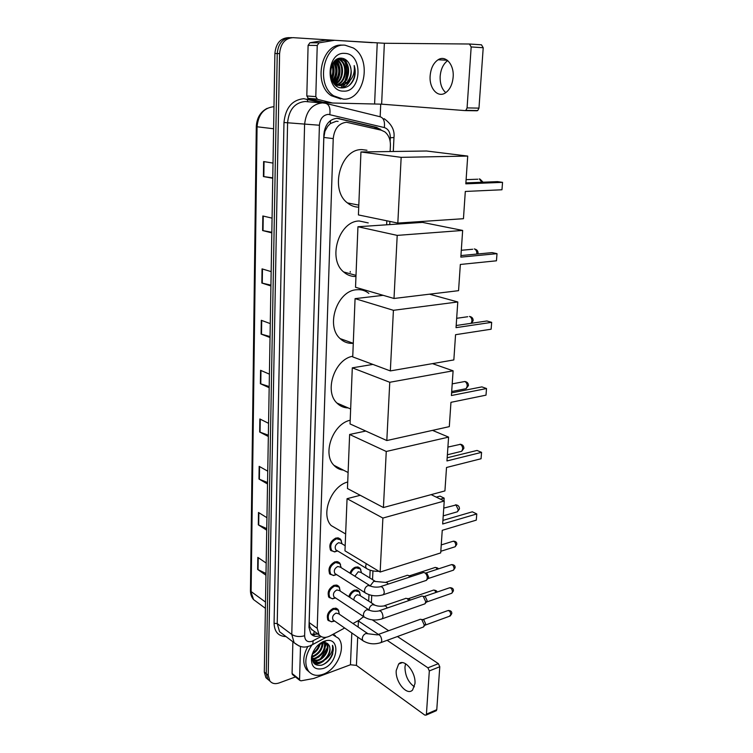 <?xml version="1.0" encoding="UTF-8"?>
<svg xmlns="http://www.w3.org/2000/svg" width="753" height="753" viewBox="0 0 753 753"><rect width="100%" height="100%" fill="white"/><g stroke="black" fill="none" stroke-linecap="round" stroke-linejoin="round"><path stroke-width="1.13" d="M349.938 573.146C351.096 570.068 352.978 568.054 355.595 567.103L359.972 568.167L360.847 569.842M348.808 596.705C349.863 593.392 351.792 591.19 354.597 590.088L359.002 591.124L359.849 592.79M335.057 551.864L330.821 550.565C328.562 545.313 330.275 541.125 335.96 538L340.516 539.186L341.476 541.021M333.956 575.508L329.908 574.181C327.753 569.042 329.475 564.91 335.076 561.766L339.659 562.924L340.582 564.741M332.873 598.814L329.023 597.477C326.953 592.451 328.685 588.366 334.2 585.213L338.812 586.342L339.697 588.131M331.819 621.809L328.139 620.463C326.171 615.54 327.903 611.492 333.344 608.339L337.975 609.431L338.822 611.201M338.116 121.402L336.346 121.224L330.36 123.558L327.649 126.372L324.901 131.351L324.214 131.351M390.12 151.532L390.402 145.668C390.525 139.578 388.661 134.975 384.792 131.85L381.272 130.194L346.54 122.25C338.794 123.2 334.351 128.65 333.231 138.599L317.22 628.341L319.037 634.76C321.738 637.829 325.371 638.224 329.946 635.965L344.667 628.011M324.901 131.351L327.649 126.372M311.968 629.969L309.812 626.76L311.968 629.969M324.891 131.634L323.837 137.451L309.172 622.571L309.812 626.76M368.678 601.101L368.989 594.691M369.789 577.928L370.156 570.2M386.628 224.808L386.816 220.798M352.969 623.522L359.162 620.18L363.595 616.613M381.611 130.288L376.698 127.408L337.156 118.268C329.4 119.2 324.976 124.612 323.875 134.505L308.984 627.353L310.791 633.706C313.022 636.351 316.081 637.029 319.959 635.739M326.011 642.798L325.851 643.853L326.011 642.798M328.035 644.295L327.79 645.773L328.035 644.295M327.263 647.844L320.684 658.499L327.263 647.844M316.844 661.492L315.573 662.207L316.844 661.492M315.272 662.358L313.728 663.026L315.272 662.358M295.468 676.928L279.147 682.943C275.109 684.308 271.993 683.62 269.79 680.881L268.219 675.281L279.589 53.595C280.596 43.486 285.114 38.177 293.124 37.659L372.302 42.676M380.726 104.102L380.161 116.734M268.068 679.573L265.894 677.653L264.312 672.081L274.892 53.482L277.236 53.538C278.234 43.467 282.742 38.168 290.743 37.659C282.742 38.168 278.234 43.467 277.236 53.538L266.261 673.681L277.236 53.538L279.589 53.595M270.016 681.183L267.833 679.262L266.261 673.681L267.833 679.262L270.016 681.183M318.114 634.092L311.187 634.177M336.76 118.277L374.147 127.144L378.608 129.572M342.634 87.48L344.705 84.6M345.128 83.847L345.909 82.275M346.738 80.176L347.397 77.917M347.189 64.316L345.185 59.336M265.997 573.513L257.658 569.447L265.969 575.236M266.176 563.075L257.837 557.399L257.658 569.447M266.769 528.625L258.317 524.841L266.741 530.216M266.957 517.725L258.495 512.473L258.317 524.841M267.56 482.532L258.985 479.049L267.531 483.981M267.748 471.162L259.173 466.352L258.985 479.049M268.369 435.196L259.672 432.024L268.341 436.495M268.567 423.318L259.86 418.979L259.672 432.024M272.765 177.84L263.409 176.55L272.755 178.254M273.019 163.081L263.625 161.556L263.409 176.55M271.833 232.263L262.618 230.55L271.824 232.884M272.078 218.144L262.835 215.979L262.618 230.55M270.929 285.152L261.846 283.043L270.92 285.952M271.165 271.626L262.053 268.877L261.846 283.043M270.054 336.563L261.103 334.078L270.035 337.532M270.271 323.611L261.3 320.298L261.103 334.078M269.197 386.553L260.378 383.719L269.179 387.701M269.414 374.156L260.576 370.316L260.378 383.719M274.892 53.482C275.89 43.439 280.38 38.158 288.371 37.65L289.5 37.65M445.785 92.657C441.795 89.089 439.921 83.668 440.157 76.401C440.778 69.144 443.301 63.873 447.715 60.588M453.155 76.975C454.219 64.532 445.541 54.8 438.095 59.76C433.436 62.951 430.782 68.363 430.132 75.987C429.144 88.317 437.757 98.097 445.352 92.939C449.852 89.805 452.449 84.487 453.155 76.975M332.374 103.01L323.159 102.248L308.485 98.634L306.81 95.96L315.799 96.629L317.229 45.462L308.099 45.349L309.935 42.752L325.004 40.257L334.407 40.295M306.81 95.96L308.099 45.349M469.59 44.022L481.478 44.813L483.21 47.731L471.171 46.95L469.439 44.013L384.359 43.26L334.596 40.295L319.074 42.836L317.229 45.462M315.799 96.629L317.474 99.321L332.572 103.029L381.63 104.168L465.006 110.597L465.872 110.362L467.076 107.905L478.974 108.121L483.21 47.731M478.974 108.121L477.75 110.55L476.884 110.776L465.166 110.597M467.076 107.905L471.171 46.95M343.236 99.132L333.786 95.876C314.895 84.185 324.054 42.516 345.119 45.208L353.326 47.985C372.726 59.346 364.339 100.874 343.236 99.132M340.77 98.944L331.329 95.706C312.457 84.035 321.578 42.497 342.615 45.18M354.399 77.757C355.529 73.634 355.454 69.558 354.183 65.549C355.039 73.521 352.451 79.517 346.427 83.508C351.406 78.472 352.536 72.297 349.787 64.984C348.018 60.965 345.373 58.706 341.853 58.216C327.32 56.437 326.99 87.997 341.815 87.894C347.651 87.885 351.849 84.505 354.399 77.757M344.836 53.388C363.37 53.651 361.788 92.581 343.519 91.132C324.863 91.697 326.03 51.486 344.836 53.388M336.657 85.362L337.805 85.305M338.191 85.249C348.357 84.11 351.369 65.379 342.963 60.099L339.132 58.687M336.685 84.957L335.584 85.164L338.191 85.39M338.577 85.353C348.94 84.656 352.31 65.502 343.735 60.127L339.688 58.687L337.918 58.819M335.433 85.023L336.309 84.807M336.695 84.675C345.891 81.917 347.641 64.909 339.885 60.014L337.683 58.922M337.071 84.854C346.531 82.463 348.564 65.022 340.657 60.033L337.975 58.809M335.226 83.799C343.236 79.752 343.989 64.447 336.836 59.929L336.384 59.638M335.593 84.054C343.914 80.298 344.893 64.56 337.598 59.948L336.732 59.421M333.777 82.566C339.998 75.394 340.384 68.128 334.944 60.777M334.134 82.915C340.798 78.321 341.335 65.191 335.311 60.447M332.355 80.853C336.516 74.839 336.883 68.721 333.438 62.49M332.713 81.343C337.382 74.999 337.758 68.551 333.824 61.991M331.169 77.964C333.099 73.738 333.344 69.483 331.885 65.2M331.452 78.849C333.946 74.076 334.228 69.248 332.28 64.372M330.407 73.276L330.595 69.709M338.916 58.668L338.323 58.668M333.833 83.282L339.556 85.541M332.195 80.618L335.537 84.016L340.318 85.588L346.427 83.508M339.716 85.55C347.952 86.087 353.797 73.314 349.787 64.984M330.576 75.225L330.962 67.883M331.847 79.846C334.454 74.481 334.765 69.041 332.77 63.506M333.428 82.199C337.805 75.319 338.182 68.307 334.548 61.172M335.198 83.79C341.156 75.902 341.57 67.855 336.44 59.666M341.918 87.903C345.382 86.736 348.074 84.345 349.994 80.759M330.445 74.058L330.718 69.022M331.678 79.442C334.04 74.321 334.332 69.144 332.544 63.883M333.212 81.964C337.391 75.234 337.758 68.391 334.323 61.407M334.972 83.611C340.751 75.808 341.147 67.864 336.167 59.788M348.601 85.936C354.249 80.693 356.113 73.898 354.183 65.549M358.729 207.169C354.597 207.113 350.823 205.691 347.425 202.905C329.362 189.756 340.629 148.454 362.127 149.621L366.993 150.261M465.307 191.46L501.969 189.765L502.552 182.358L465.825 183.836L467.717 156.078L401.161 157.349L397.829 223.076L463.453 218.699L465.307 191.46M397.829 223.076L358.419 214.925L360.941 151.965L426.565 151.005L467.717 156.078M360.941 151.965L401.161 157.349M502.552 182.358L497.573 181.633L465.891 182.885M355.953 276.492C351.35 276.643 347.237 275.127 343.632 271.946C327.31 259.023 338.888 220.958 359.247 220.996L368.236 222.916M460.337 264.463L496.453 260.802L497.008 253.667L460.836 257.131L462.653 230.446L397.208 235.388L394.007 298.48L458.558 290.667L460.337 264.463M394.007 298.48L355.529 287.279L357.948 226.738L422.489 222.389L462.653 230.446M357.948 226.738L397.208 235.388M497.008 253.667L492.151 252.613L460.949 255.568M340.14 338.615L353.279 343.302C348.253 343.697 343.876 342.135 340.14 338.615C325.371 326.011 337.118 290.705 356.47 289.764C361.129 289.303 365.261 290.517 368.857 293.397M455.556 334.699L491.135 329.212L491.671 322.34L456.036 327.649L457.786 301.962L393.414 310.311L390.336 370.918L453.843 359.925L455.556 334.699M429.521 294.178L457.786 301.962M390.336 370.918L352.733 356.903L355.068 298.64L393.414 310.311M383.173 295.327L355.068 298.64M491.671 322.34L486.927 320.985L456.186 325.512M348.14 407.91C343.773 407.815 340.036 406.187 336.911 403.034C323.894 391.118 334.699 359.096 352.762 356.244M450.953 402.328L486.005 395.156L486.523 388.529L451.414 395.532L453.099 370.805L389.762 382.279L386.816 440.552L449.306 426.631L450.953 402.328M432.476 363.624L453.099 370.805M386.816 440.552L350.051 423.939L352.3 367.841L389.762 382.279M372.895 364.414L352.3 367.841M486.523 388.529L481.892 386.882L451.602 392.868M343.406 470.136C339.678 469.712 336.516 468.102 333.918 465.298C322.096 453.795 332.92 423.751 350.201 420.23M446.52 467.491L481.063 458.746L481.562 452.355L446.962 460.94L448.59 437.107L386.261 451.48L383.418 507.541L444.929 490.909L446.52 467.491M432.504 430.368L448.59 437.107M383.418 507.541L347.462 488.537L349.627 434.472L386.261 451.48M365.77 431.045L349.627 434.472M481.562 452.355L477.035 450.445L447.178 457.786M339.085 530.159L331.132 525.528C320.364 514.459 331.16 486.099 347.726 481.995M442.246 530.319L476.291 520.125L476.771 513.951L442.67 523.994L444.242 501.018L382.891 518.064L380.152 572.035L440.703 552.909L442.246 530.319M431.158 494.636L444.242 501.018M380.152 572.035L344.968 550.829L347.058 498.693L382.891 518.064M360.254 495.295L347.058 498.693M476.771 513.951L472.347 511.805L442.915 520.398M436.298 497.14L440.025 496.123L444.166 498.138L444.006 500.905L444.166 498.138L440.43 499.164M336.986 550.528L335.763 549.794C334.492 546.838 335.462 544.475 338.662 542.697L341.231 543.365L345.175 545.718M337.655 550.942L334.407 551.883L331.687 550.547C329.569 545.633 331.179 541.699 336.506 538.762L340.78 539.873L341.9 543.591M335.979 574.219L334.85 573.504C333.626 570.614 334.596 568.28 337.749 566.491L340.337 567.15L369.572 585.42M336.6 574.614L333.372 575.508L330.774 574.181C328.75 569.372 330.369 565.484 335.612 562.538L339.914 563.63L340.977 567.216M423.186 572.506L424.739 572.76C426.414 573.965 427.271 575.791 427.29 578.229L426.452 580.337L425.172 580.77M425.718 572.939L426.8 573.137L428.636 577.071L427.76 578.793M334.991 597.59L333.946 596.884C332.779 594.061 333.748 591.754 336.855 589.966L339.462 590.597L368.518 609.591M335.546 597.986L332.355 598.804L329.88 597.496C327.941 592.78 329.56 588.95 334.737 585.994L339.066 587.048L340.074 590.512M421.642 596.037L423.233 596.31L425.765 601.779L424.974 603.821L423.751 604.245M423.195 596.291L425.285 596.64L427.111 600.583L426.292 602.231M334.021 620.632L333.052 619.954C331.941 617.187 332.911 614.9 335.979 613.111L338.596 613.723L367.483 633.414M334.2 621.197L331.367 621.78L328.995 620.5C327.15 615.879 328.769 612.095 333.871 609.13L338.219 610.146L339.17 613.497M420.127 619.239L421.755 619.54L424.268 625.018L423.506 626.976L422.358 627.4M421.614 619.455L423.788 619.823L425.605 623.766L424.833 625.348M354.851 576.224L358.268 571.753L360.743 572.355L375.116 581.222M407.072 575.254L408.568 575.508L409.99 576.977M350.785 573.673C351.849 570.727 353.628 568.788 356.131 567.866L360.245 568.863L361.289 572.007M409.547 575.687L411.354 576.534M353.835 599.99C353.938 597.515 355.077 595.774 357.251 594.766L359.736 595.35L374.072 604.574M405.669 598.296L407.204 598.579L408.898 600.565M349.656 597.261C350.606 594.061 352.432 591.933 355.134 590.86L359.266 591.83L360.263 594.889M407.128 598.531L409.237 598.889L410.329 600.075M414.404 686.811C408.295 682.378 405.142 675.808 404.954 667.111L405.566 663.713M414.959 683.649C416.098 672.071 404.041 657.811 398.648 664.024L396.229 670.518C395.137 681.889 407.044 696.29 412.597 689.993L414.959 683.649M292.757 674.773L292.07 673.493L299.572 679.46L300.494 646.488M292.07 673.493L292.879 641.782M372.255 619.851L388.652 630.713M397.443 636.53L438.387 663.657L439.79 666.734L429.323 670.932L427.92 667.817L387.127 640.314M299.572 679.46L299.845 680.411L301.031 680.825L313.728 678.472L350.446 664.758L356.423 665.379L424.767 715.068L426.066 715.115L426.424 714.164L436.778 709.684L439.79 666.734M436.778 709.684L435.874 710.87M426.424 714.164L429.323 670.932M378.373 634.412L358.089 620.764M332.506 634.581L338.511 638.299C346.549 647.251 336.977 669.671 323.141 674.274C316.909 676.42 312.034 675.385 308.504 671.149C304.09 663.948 305.144 655.345 311.676 645.33M309.483 672.269L306.471 669.568C302.461 663.402 302.913 655.731 307.808 646.563M313.342 651.543L312.288 654.846C311.601 662.913 314.81 666.33 321.917 665.078C326.962 663.214 330.558 659.506 332.732 653.933L332.478 645.302C333.278 650.225 331.094 654.856 325.917 659.204C330.2 653.924 331.141 649.133 328.732 644.85C327.499 643.062 325.682 642.328 323.282 642.648L317.437 645.735M324.298 641.17L326.313 640.634C340.836 637.509 337.918 663.779 323.348 668.476C314.688 670.462 310.763 666.537 311.554 656.72C313.502 649.161 317.747 643.975 324.298 641.17M312.721 660.193L317.484 660.08C324.684 658.113 329.786 647.091 326.087 642.883L326.727 643.344C330.426 647.561 325.324 658.593 318.124 660.56L312.966 660.532M312.062 658.593L314.961 658.169C322.209 654.592 325.343 649.397 324.355 642.563M312.119 659.026L315.592 658.649C323.122 654.818 326.2 649.462 324.816 642.582M312.062 656.381L312.439 656.277C318.519 653.604 321.776 649.142 322.209 642.893M322.199 642.742L322.143 642.13M312.024 657.011L313.069 656.748C319.451 653.868 322.698 649.199 322.792 642.742M322.736 642.337L322.642 641.867M312.617 653.152C316.128 650.799 318.378 647.749 319.357 643.984M312.241 654.178C316.674 651.637 319.328 648.022 320.204 643.344M312.297 660.005L312.401 660.146C314.312 662.311 316.853 662.932 320.034 662C327.169 660.033 332.299 649.142 328.732 644.85M312.119 659.073L313.041 660.626C314.942 662.8 317.493 663.412 320.674 662.489L325.917 659.204M312.363 660.249L312.853 660.485M333.278 634.167L335.311 635.617M319.761 645.265L320.401 643.203M322.331 646.968L323.291 642.648L326.313 640.634M312.627 660.033L319.131 656.823M324.91 648.681L325.804 642.742M313.116 662.113L314.632 662.028M314.905 661.991L321.55 658.819M314.613 663.948C317.71 664.334 320.834 663.289 323.978 660.814M314.359 663.713L320.75 662.461M320.844 665.351C328.901 663.421 335.65 651.449 332.478 645.302M313.615 634.807L314.208 631.268M377.234 129.243L377.084 128.396M330.36 123.558L330.426 120.621M309.803 626.976L308.984 627.23M323.837 137.451L333.231 138.599M309.172 622.571L317.22 628.341M390.148 141.385L390.318 137.78C390.28 132.33 388.284 128.923 384.322 127.558L328.346 114.362C323.122 114.974 320.147 118.598 319.413 125.233L304.617 635.767C304.946 640.596 307.365 642.46 311.893 641.358L321.098 636.539M299.214 646.074L294.122 642.714L291.778 634.468L304.589 124.527C306.019 111.237 311.968 104.027 322.453 102.888L325.409 103.283C329.07 104.234 330.548 107.99 329.823 114.55M285.971 636.567C278.394 636.313 274.431 631.88 274.073 623.277L283.975 122.494L319.413 125.233M310.791 645.321L312.711 644.615L313.201 640.784M283.975 122.494C285.491 107.848 292.089 99.914 303.77 98.699L322.312 102.888M321.126 102.935L305.191 101.495C294.809 102.587 288.936 109.656 287.59 122.673L277.217 623.588L279.589 631.739L283.561 634.741M291.882 37.659L290.743 37.659M268.219 675.281L264.312 672.081M326.51 103.547L379.794 116.677C383.531 117.647 385.047 121.28 384.322 127.558M304.617 635.767C299.694 637.104 295.411 636.671 291.778 634.468L277.217 623.588L274.073 623.277M307.873 101.815L307.073 99.132M371.144 602.692L371.464 601.525M390.318 137.78L393.97 137.517C394.873 130.288 391.579 124.01 384.105 118.673M336.836 118.296L339.339 118.541M374.147 127.144L376.698 127.408M273.979 106.691L273.913 106.691C263.879 107.764 258.26 114.465 257.065 126.777L256.293 126.608C256.782 117.948 260.416 111.849 267.202 108.328M256.293 126.626L250.457 590.408L253.582 599.604L257.601 602.569M273.603 128.754L257.065 126.777L251.116 591.566L265.517 602.08M350.249 271.494L350.22 272.257M260.773 383.87L260.971 370.485M261.507 334.21L261.705 320.449M262.26 283.156L262.468 269M263.032 230.644L263.249 216.073M263.832 176.616L264.049 161.622M260.067 432.194L260.256 419.176M259.371 479.237L259.559 466.568M258.693 525.048L258.872 512.708M258.034 569.663L258.213 557.653M381.63 104.168L384.359 43.26M374.608 103.848L377.234 42.987M323.159 102.248L332.214 102.982M317.474 99.321L308.485 98.634M334.228 40.314L325.004 40.257M309.935 42.752L319.074 42.836M343.189 58.47L344.309 60.56M344.874 61.887C347.189 68.184 347.218 74.509 344.949 80.853M344.206 82.604L342.888 85.004M342.116 86.134L340.789 87.772M481.845 182.254L479.313 178.866M476.743 254.072L476.809 253.535C476.818 251.06 475.981 249.516 474.296 248.904M471.162 323.301L471.924 321.079C471.933 318.679 471.114 317.126 469.467 316.411M464.422 389.009L466.107 388.68L467.218 386.204C467.218 383.879 466.418 382.317 464.817 381.517L452.214 383.861M460.196 451.659L461.693 451.292L462.671 449.052C462.671 446.793 461.89 445.23 460.318 444.336L447.913 447.084M456.102 512.153L457.429 511.776L458.285 509.734L455.979 504.999L443.752 508.106M441.249 544.918L452.365 541.473C454.275 540.87 455.424 542.113 455.8 545.2L455.151 546.763L454.153 547.073M456.77 544.334L455.8 545.2M367.53 569.099L366.269 568.346L365.619 566.322L366.297 563.686M425.944 572.977L450.671 564.882C452.572 564.298 453.711 565.55 454.106 568.637L453.485 570.153L452.544 570.463M455.076 567.743L454.106 568.637M366.269 593.505L365.101 592.771L364.48 590.832C364.706 588.262 365.911 586.493 368.113 585.514L370.721 586.145C373.309 587.133 376.274 587.387 379.616 586.888C382.148 586.116 383.71 587.98 384.294 592.479L383.503 594.644L382.26 595.058M424.316 596.48L449.004 587.98C450.887 587.415 452.035 588.677 452.431 591.764L451.838 593.213L450.953 593.524M453.4 590.823L452.431 591.764M365.036 617.564L363.953 616.848L363.37 614.985C363.586 612.462 364.781 610.692 366.965 609.685L369.591 610.288C372.142 611.323 375.06 611.577 378.364 611.05C380.877 610.307 382.43 612.18 383.032 616.679L382.279 618.759L381.093 619.173M423.026 619.55L447.357 610.768C449.23 610.212 450.369 611.483 450.783 614.58L449.381 616.283M451.744 613.601L450.783 614.58M363.821 641.283L362.814 640.596L362.259 638.808C362.475 636.313 363.671 634.544 365.836 633.508L377.121 634.864C379.616 634.148 381.178 636.031 381.79 640.539L381.065 642.535L379.945 642.949M409.764 575.725L434.359 567.715C435.385 567.084 436.345 567.602 437.248 569.277M370.288 585.74L373.723 581.307L386.901 582.549L388.313 584.055M408.55 598.644L432.834 590.343C434.029 589.693 435.065 590.408 435.931 592.479M369.121 609.855L369.121 609.77C369.328 607.332 370.485 605.628 372.584 604.659L375.088 605.224C377.573 606.231 380.416 606.485 383.597 605.967L385.658 605.93L387.353 607.963M356.423 665.379L357.703 637.047M358.146 627.051L358.419 620.961M350.446 664.758L351.811 632.962M427.92 667.817L438.387 663.657M326.247 643.1L325.625 646.093M359.972 568.167L358.023 566.971M359.002 591.124L357.186 589.966M340.516 539.186L338.313 537.877M339.659 562.924L337.608 561.653M338.812 586.342L336.911 585.1M337.975 609.431L336.205 608.226M314.208 634.845L317.051 633.329M311.017 628.962L319.037 634.76M283.702 634.845L294.122 642.714C302.217 649.124 306.415 646.883 310.443 645.726L326.294 637.273M269.79 680.881L265.894 677.653M362.955 617.3L363.718 616.698M371.361 602.833L371.756 595.416M372.528 579.622L372.951 570.906M389.753 224.592L389.903 221.438M393.292 151.485L393.97 137.517M377.611 128.754L380.161 129.027M265.404 608.339L253.582 599.604C251.483 597.176 250.448 594.155 250.448 590.54M447.301 60.249L438.095 59.76M465.872 110.362L477.75 110.55M316.844 99.029L307.855 98.332M333.786 95.876L331.329 95.706M343.735 60.127L342.963 60.099M340.657 60.033L339.885 60.014M337.598 59.948L336.836 59.929M335.537 84.016L334.765 83.969M358.814 205.127L347.425 202.905M483.078 182.207L480.047 179.12M466.116 179.647L477.844 179.214M356 275.372L343.632 271.946M477.901 253.959L478.051 253.177C478.061 250.984 476.96 249.61 474.767 249.064M461.307 250.278L472.696 249.252M471.689 323.225L473.157 320.571C473.138 318.303 471.98 316.938 469.665 316.476M456.676 318.303L467.754 316.731M350.653 408.992L336.911 403.034M451.687 391.513L466.107 388.68L468.441 385.564C468.404 383.211 467.171 381.856 464.752 381.498M348.102 472.526L333.918 465.298M447.386 454.784L461.693 451.292L463.886 448.289C463.82 445.842 462.53 444.486 460.008 444.232M345.646 533.981L331.132 525.528M443.225 515.871L457.429 511.776L459.481 508.859C459.396 506.317 458.05 504.971 455.443 504.821M453.41 541.162C455.923 541.369 457.043 542.452 456.76 544.428L455.151 546.763L440.816 551.271M335.763 549.794L366.269 568.346C369.732 570.51 373.949 571.499 378.919 571.301M337.203 550.669L334.407 551.883M331.687 550.547L330.238 549.662M341.9 543.77L341.9 543.064M338.709 538.649L337.259 537.793M451.659 564.581C454.21 564.75 455.349 565.832 455.066 567.837L453.485 570.153L428.033 578.596M334.85 573.504L365.101 592.771C370.721 596.075 376.858 596.696 383.503 594.644L426.452 580.337M336.205 574.37L333.372 575.508M330.774 574.181L329.334 573.259M340.977 567.546L340.977 566.698M337.993 562.435L336.553 561.54M380.877 586.483L422.555 572.873M428.372 578.125L426.932 579.688M449.946 587.679C452.534 587.82 453.683 588.902 453.391 590.926L451.838 593.213L426.527 602.052M333.946 596.884L363.953 616.848C369.535 620.256 375.643 620.896 382.279 618.759L424.974 603.821M335.226 597.741L332.355 598.804M329.88 597.496L328.449 596.545M340.064 590.992L340.074 590.004M337.278 585.89L335.847 584.959M379.55 610.645L421.04 596.395M426.857 601.591L425.426 603.191M448.251 610.467C450.878 610.57 452.035 611.652 451.734 613.704L450.219 615.973L425.05 625.178M333.052 619.954L362.814 640.596C368.377 644.107 374.457 644.747 381.065 642.535L423.506 626.976M334.257 620.792L331.367 621.78M328.995 620.5L327.574 619.512M339.17 614.119L339.17 612.998M336.563 609.026L335.141 608.057M378.251 634.459L419.553 619.587M425.37 624.736L423.939 626.364M435.29 567.433C437.437 567.809 438.434 568.308 438.293 568.939M386.035 582.238L406.488 575.593M361.318 572.704L361.28 571.734M358.419 567.743L356.988 566.868M433.719 590.06C436.053 590.38 437.135 591.067 436.994 592.122M384.727 605.581L405.114 598.635M360.292 595.698L360.254 594.597M357.571 590.738L356.15 589.834M402.187 662.649L398.648 664.024M426.066 715.115L436.42 710.644M299.845 680.411L292.333 674.443M308.504 671.149L306.471 669.568M313.041 660.626L312.401 660.146M312.288 654.846L311.554 656.72"/></g></svg>
